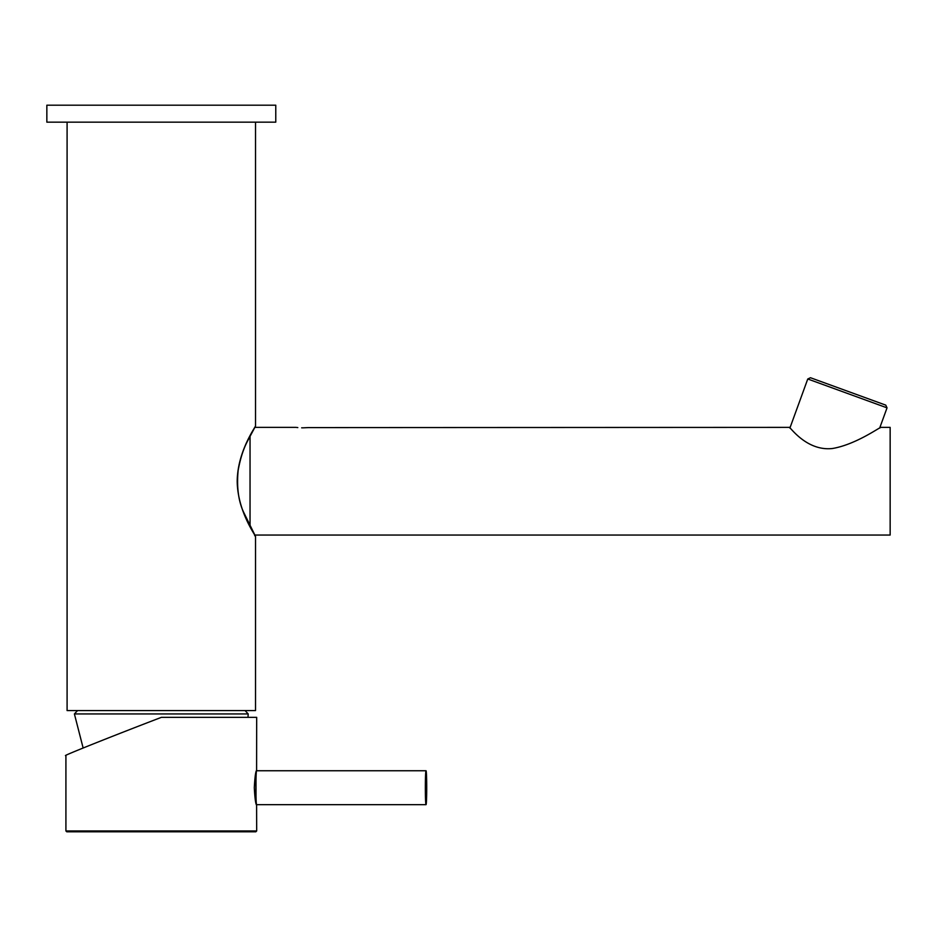 <?xml version="1.0" encoding="UTF-8"?>
<svg xmlns="http://www.w3.org/2000/svg" width="937" height="937" viewBox="0 0 937 937"><rect width="100%" height="100%" fill="white"/><g stroke="black" fill="none" stroke-linecap="round" stroke-linejoin="round"><path stroke-width="1.41" d="M67.089 122.161L67.089 710.562L255.52 710.562L255.52 536.538C256.305 536.561 237.682 511.977 237.202 481.583C237.342 451.165 256.07 426.206 255.52 425.902L255.52 122.161M255.403 426.335L255.52 425.902A0.843 0.843 -149.4 0 1 255.403 426.335L247.216 441.69C243.222 449.455 240.188 459.06 238.139 470.515C236.616 486.912 238.361 500.627 243.362 511.684L255.403 536.105A0.843 0.843 -30.6 0 1 255.403 536.105L254.677 535.695M83.135 747.995L74.398 713.935L248.2 713.935L245.025 710.562M66.773 831.798L65.918 830.955L256.679 830.955L255.836 831.798L66.843 831.798M256.679 830.955L256.597 805.094C255.649 804.075 254.876 798.277 254.302 787.712C254.876 777.148 255.649 771.35 256.597 770.331L256.679 717.344L161.41 717.344C112.99 735.838 59.336 757.295 66 755.491M256 779.408L256 796.017M426.03 804.672L256.597 804.672A16.96 0.691 -90 0 1 255.93 792.163A16.96 0.691 -90 0 1 256.246 773.095A16.96 0.691 -90 0 1 256.597 770.753L426.03 770.753A16.96 0.691 -90 0 1 426.698 783.25A16.96 0.691 -90 0 1 426.382 802.33A16.96 0.691 -90 0 1 426.03 804.672A16.96 0.691 -90 0 1 425.363 792.163A16.96 0.691 -90 0 1 425.679 773.095A16.96 0.691 -90 0 1 426.03 770.753M275.771 122.161L46.85 122.161L46.85 105.202L275.771 105.202L275.771 122.161M887.034 407.853L885.77 405.135L810.482 377.728L807.764 378.993L789.903 428.057L789.247 427.377C789.083 425.398 805.867 451.505 832.443 448.507C855.422 444.642 879.129 427.623 880.827 427.377L879.679 428.057L887.034 407.853L807.764 378.993M307.933 427.612L303.026 427.834C312.044 427.342 312.044 427.342 303.026 427.834C293.995 427.342 293.995 427.342 303.026 427.834L301.655 427.822M297.814 427.577L296.572 427.448M250.038 435.974L250.038 526.453M880.827 427.377L890.15 427.377L890.15 535.05L254.641 535.05M789.247 427.377L308.004 427.6M255.52 536.538L255.227 535.8M255.227 426.628L254.782 427.377L296.033 427.377M247.989 717.344L248.2 713.935M77.572 710.562L74.398 713.935M65.918 830.955L65.918 755.456"/></g></svg>
